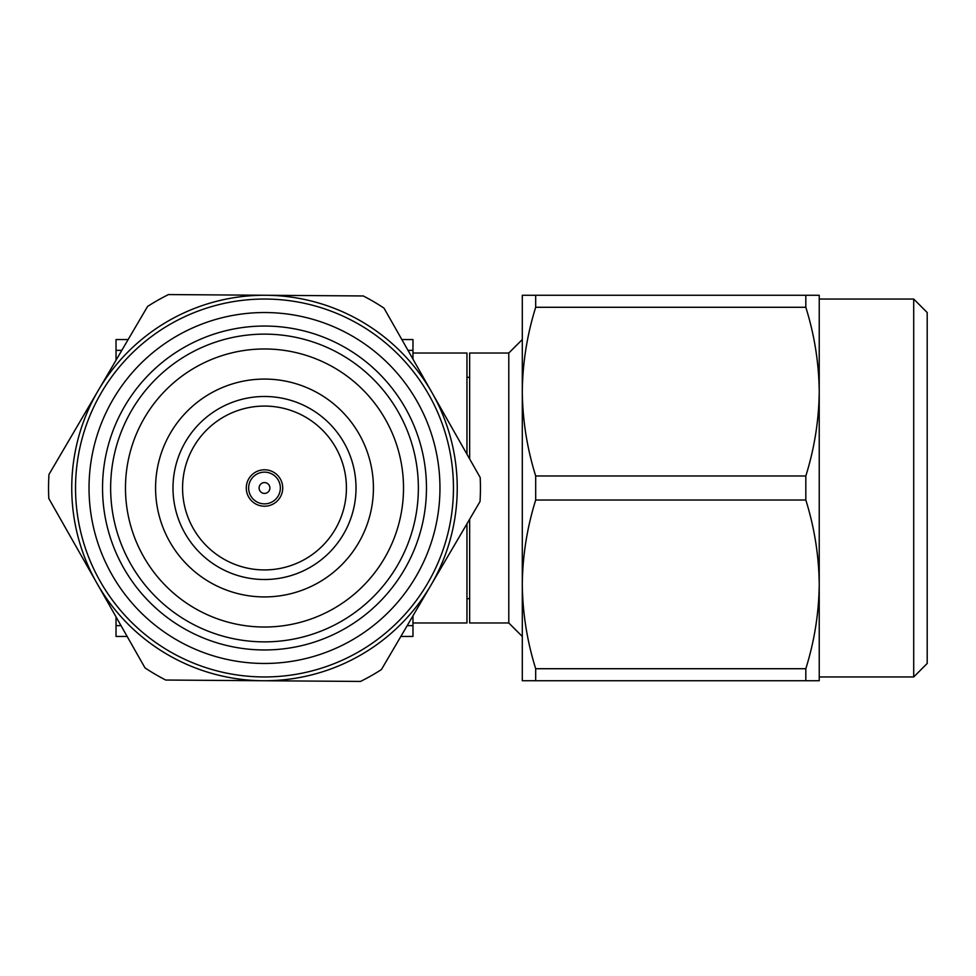 <?xml version="1.0" encoding="UTF-8"?>
<svg xmlns="http://www.w3.org/2000/svg" width="976" height="976" viewBox="0 0 976 976"><rect width="100%" height="100%" fill="white"/><g stroke="black" fill="none" stroke-linecap="round" stroke-linejoin="round"><path stroke-width="1.46" d="M412.97 353.031L466.955 353.031L466.955 454.206M407.199 625.64L412.97 625.64L412.97 615.807M412.97 359.131L412.97 350.36L407.98 350.36M121.805 350.36L116.034 350.36L116.034 360.193M116.034 616.869L116.034 625.64L121.012 625.64M412.97 350.36L412.97 339.538L401.831 339.538M128.149 339.538L116.034 339.538L116.034 350.36M412.97 625.64L412.97 636.462L400.843 636.462M116.034 625.64L116.034 636.462L127.161 636.462M412.97 622.969L466.955 622.969L466.955 523.819M265.277 379.078A108.922 108.922 0 0 1 373.418 488.781A108.922 108.922 0 0 1 263.715 596.922A108.922 108.922 0 0 1 155.574 487.219A108.922 108.922 0 0 1 265.277 379.078M172.996 487.341A91.512 91.512 0 0 1 265.155 396.488A91.512 91.512 0 0 1 356.008 488.659A91.512 91.512 0 0 1 263.849 579.512A91.512 91.512 0 0 1 172.996 487.341M182.573 487.414A81.923 81.923 0 0 1 265.082 406.077A81.923 81.923 0 0 1 346.419 488.586A81.923 81.923 0 0 1 263.91 569.923A81.923 81.923 0 0 1 182.573 487.414M125.477 487.012A139.019 139.019 0 0 1 265.496 348.981A139.019 139.019 0 0 1 403.515 488.988A139.019 139.019 0 0 1 263.508 627.019A139.019 139.019 0 0 1 125.477 487.012M264.63 469.785A18.227 18.227 0 0 1 282.723 488.134A18.227 18.227 0 0 1 264.362 506.215A18.227 18.227 0 0 1 246.281 487.866A18.227 18.227 0 0 1 264.63 469.785M280.356 488.11A15.86 15.86 0 0 1 264.386 503.86A15.86 15.86 0 0 1 248.648 487.89A15.86 15.86 0 0 1 264.606 472.14A15.86 15.86 0 0 1 280.356 488.11M110.642 486.902A153.866 153.866 0 0 1 265.594 334.134A153.866 153.866 0 0 1 418.362 489.098A153.866 153.866 0 0 1 263.398 641.866A153.866 153.866 0 0 1 110.642 486.902M269.901 488.037A5.405 5.405 0 0 1 264.459 493.405A5.405 5.405 0 0 1 259.104 487.963A5.405 5.405 0 0 1 264.533 482.595A5.405 5.405 0 0 1 269.901 488.037M102.541 486.841A161.967 161.967 0 0 1 265.655 326.045A161.967 161.967 0 0 1 426.463 489.159A161.967 161.967 0 0 1 263.337 649.955A161.967 161.967 0 0 1 102.541 486.841M263.239 663.46A175.46 175.46 0 0 0 439.956 489.257A175.46 175.46 0 0 0 265.753 312.54A175.46 175.46 0 0 0 89.036 486.743A175.46 175.46 0 0 0 263.239 663.46M263.154 676.954A188.954 188.954 0 0 0 453.45 489.354A188.954 188.954 0 0 0 265.85 299.046A188.954 188.954 0 0 0 75.542 486.646A188.954 188.954 0 0 0 263.154 676.954M263.117 680.736A192.736 192.736 0 0 0 432.1 392.828A192.736 192.736 0 0 0 98.271 390.437A192.736 192.736 0 0 0 263.117 680.736L360.522 681.431A215.952 215.952 0 0 0 381.421 669.56L480.021 501.554A215.952 215.952 0 0 0 480.192 477.52L383.995 308.123A215.952 215.952 0 0 0 363.279 295.96L168.47 294.569A215.952 215.952 0 0 0 147.583 306.44L48.971 474.446A215.952 215.952 0 0 0 48.8 498.48L144.997 667.877A215.952 215.952 0 0 0 165.725 680.04L263.117 680.736M819.23 299.046L913.707 299.046L927.2 312.54L927.2 663.46L913.707 676.954L819.23 676.954M913.707 299.046L913.707 676.954M469.651 458.964L469.651 353.031L508.789 353.031L508.789 622.969L522.294 636.462M469.651 519.22L469.651 622.969L508.789 622.969M466.955 598.678L469.651 598.678M819.23 295.264L819.23 680.736L805.822 680.736L805.822 668.719C814.448 641.098 818.913 612.977 819.23 584.368C818.913 555.759 814.448 527.638 805.822 500.017L805.822 475.983C814.448 448.362 818.913 420.241 819.23 391.632C818.913 363.023 814.448 334.902 805.822 307.281L805.822 295.264L819.23 295.264M805.822 307.281L535.69 307.281C527.064 334.902 522.599 363.023 522.294 391.632C522.599 420.241 527.064 448.362 535.69 475.983L805.822 475.983M805.822 500.017L535.69 500.017C527.064 527.638 522.599 555.759 522.294 584.368C522.599 612.977 527.064 641.098 535.69 668.719L805.822 668.719M805.822 680.736L522.294 680.736L522.294 295.264L805.822 295.264M535.69 475.983L535.69 500.017M535.69 307.281L535.69 295.264M535.69 668.719L535.69 680.736M508.789 353.031L522.294 339.538M466.955 377.322L469.651 377.322"/></g></svg>
